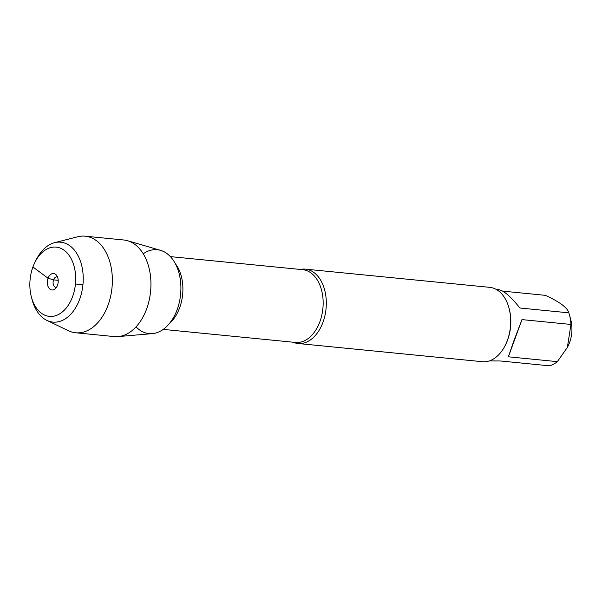 <?xml version="1.0" encoding="UTF-8"?>
<svg xmlns="http://www.w3.org/2000/svg" width="602" height="602" viewBox="0 0 602 602"><rect width="100%" height="100%" fill="white"/><g stroke="black" fill="none" stroke-linecap="round" stroke-linejoin="round"><path stroke-width="0.9" d="M502.708 291.127L545.359 295.341C559.529 301.798 567.362 307.63 568.867 312.837A35.872 23.486 95.6 0 1 569.424 314.741L570.756 319.7A26.262 17.195 95.6 0 1 569.62 342.44A26.262 17.195 95.6 0 1 568.175 345.811L567.37 347.452M569.424 314.741A35.872 23.486 95.6 0 1 570.967 324.448L567.355 347.452L557.354 361.644A35.872 23.486 95.6 0 1 549.476 365.82L500.495 360.982L489.366 360.891M298.035 343.501L482.398 361.704A37.362 24.464 -84.4 0 0 505.326 345.187L505.68 344.464A35.872 23.486 -84.4 0 0 507.644 339.867A35.872 23.486 -84.4 0 0 509.202 308.796L508.991 308.028A37.362 24.464 -84.4 0 0 489.742 287.342L305.372 269.139A37.362 24.464 95.6 0 1 323.011 322.183A37.362 24.464 95.6 0 1 298.035 343.501A37.362 24.464 95.6 0 1 293.099 342.214M570.967 324.448L521.979 319.609L513.988 340.491L508.374 356.805L557.354 361.644M496.409 289.502L498.938 289.75C503.927 290.623 510.91 296.703 519.88 308.006L568.867 312.837M300.285 269.44A37.362 24.464 95.6 0 1 305.372 269.139M136.052 326.856A42.14 27.594 -84.4 0 0 180.608 294.37A42.14 27.594 -84.4 0 0 143.261 253.796M505.326 345.187A37.362 24.464 -84.4 0 0 508.991 308.028M508.374 356.805L521.979 319.609M54.571 242.689L77.718 236.767A48.529 31.771 95.6 0 1 85.168 236.18L123.741 239.987A48.529 31.771 95.6 0 1 127.556 240.725L160.599 250.357A42.14 27.594 95.6 0 1 177.184 309.548A42.14 27.594 95.6 0 1 152.381 333.613L118.09 336.601A48.529 31.771 95.6 0 1 114.207 336.578L75.634 332.771A48.529 31.771 95.6 0 1 68.44 330.731L46.896 320.407A40.138 26.277 -84.4 0 0 79.682 299.186A40.138 26.277 -84.4 0 0 79.133 257.919A40.138 26.277 -84.4 0 0 54.571 242.689A40.138 26.277 -84.4 0 0 36.105 259.951L34.841 262.502A34.803 22.786 95.6 0 1 65.701 251.523A34.803 22.786 95.6 0 1 72.624 296.523A34.803 22.786 95.6 0 1 51.042 316.449A34.803 22.786 95.6 0 1 31.424 297.11A34.803 22.786 95.6 0 1 34.841 262.502M127.556 240.725A48.529 31.771 95.6 0 1 146.647 308.886A48.529 31.771 95.6 0 1 118.09 336.601M85.168 236.18A48.529 31.771 95.6 0 1 108.074 305.079A48.529 31.771 95.6 0 1 75.634 332.771M56.385 287.447A5.335 3.492 95.6 0 1 56.076 287.44A5.335 3.492 95.6 0 1 53.555 279.862A5.335 3.492 95.6 0 1 57.122 276.815A5.335 3.492 95.6 0 1 57.431 276.867M57.491 285.258A8.27 5.418 -84.4 0 0 56.174 274.881A8.27 5.418 -84.4 0 0 48.055 278.237A8.27 5.418 -84.4 0 0 48.642 287.636A8.27 5.418 -84.4 0 0 54.767 289.141A8.27 5.418 -84.4 0 0 57.491 285.258M31.424 297.11L32.162 299.864A40.138 26.277 -84.4 0 0 46.896 320.407M82.941 284.723L75.453 283.986M58.206 280.321L53.555 279.862L48.055 278.237L32.929 266.972M163.21 329.392L295.484 342.448A36.564 23.937 -84.4 0 0 322.898 308.412A36.564 23.937 -84.4 0 0 302.671 269.673L170.396 256.618M175.378 263.699A36.564 23.937 95.6 0 1 169.486 323.417"/></g></svg>
